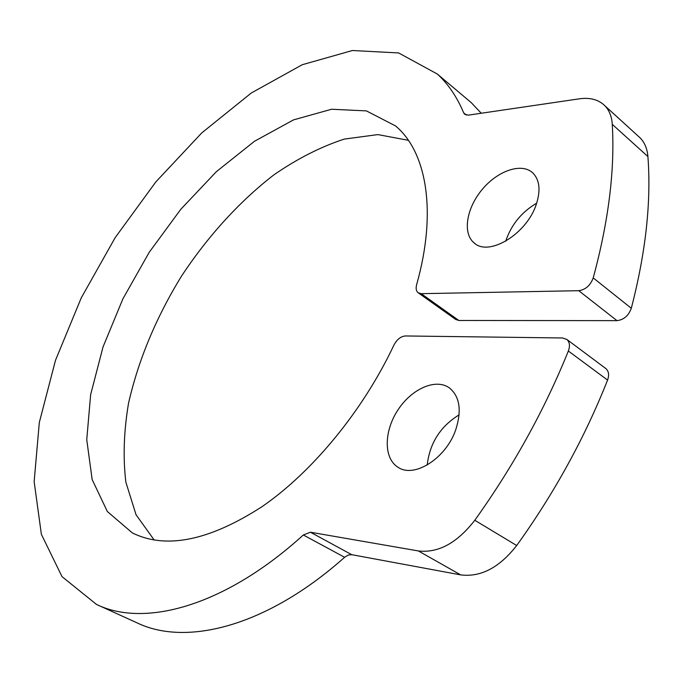 <?xml version="1.0" encoding="UTF-8"?>
<svg xmlns="http://www.w3.org/2000/svg" width="683" height="683" viewBox="0 0 683 683"><rect width="100%" height="100%" fill="white"/><g stroke="black" fill="none" stroke-linecap="round" stroke-linejoin="round"><path stroke-width="1.02" d="M505.71 241.201C511.217 224.775 521.547 212.097 536.684 203.158M638.298 136.216L640.082 137.838C644.667 142.516 647.279 148.749 647.911 156.561C651.334 201.809 645.794 252.377 631.297 308.272C628.573 315.7 623.801 319.823 616.988 320.643L458.865 320.472L455.74 319.482L418.124 292.742L421.215 293.673L458.865 320.472M408.391 140.314L377.878 134.594L344.206 139.11C320.779 146.785 297.37 158.678 273.994 174.78C239.477 201.4 207.752 236.344 181.456 276.205C156.1 317.518 138.461 359.839 128.549 403.149C123.811 431.238 122.914 457.576 125.868 482.164L136.037 514.726L154.196 540.04M607.58 380.081L568.341 351.019C570.185 345.931 569.69 342.072 566.856 339.442L605.898 368.615C608.784 371.262 609.338 375.087 607.58 380.081C584.725 437.794 554.434 492.938 516.698 545.521C499.401 567.633 480.73 577.417 460.658 574.881L351.736 554.681L348.219 555.057L344.608 557.285C266.968 626.542 186.143 646.758 136.95 622.802L96.508 604.438L62.016 576.64L41.373 534.302L34.15 481.652L39.307 422.538L55.494 360.308L81.277 297.831L115.214 237.573L155.886 181.849L201.784 132.895L251.242 93.033L302.27 64.714L352.419 50.516L398.641 52.941L437.342 74.054C448.185 83.966 456.961 96.901 463.672 112.849L466.378 115.103M464.91 97.285L471.168 102.561L481.25 113.241M427.208 465.038C429.744 443.139 440.381 426.414 459.113 414.854M647.911 156.561L612.275 124.349C614.965 169.896 608.613 221.087 593.22 277.896L631.297 308.272M612.275 124.349C611.772 116.494 609.27 110.262 604.762 105.652C598.513 99.607 590.069 97.328 579.44 98.813L468.384 115.137L464.619 114.223L463.672 112.849M344.608 557.285L303.329 534.985C224.929 606.316 144.523 627.899 96.508 604.438M303.329 534.985L310.449 532.228L351.736 554.681M460.658 574.881L418.389 550.95L310.449 532.228M418.389 550.95C438.349 553.204 457.149 542.976 474.787 520.267L516.698 545.521M568.341 351.019C544.556 409.894 513.368 466.31 474.787 520.267M566.856 339.442L562.544 337.974L405.378 335.959C400.759 336.377 396.925 339.442 393.886 345.163C363.066 410.568 312.66 471.774 262.118 506.607C209.237 540.74 165.995 549.516 132.382 532.945L107.359 511.55L92.154 479.551L86.75 439.707L90.643 394.68L103.022 346.973L122.914 298.821L149.227 252.283L180.799 209.288L216.366 171.672L254.486 141.27L293.528 119.884L331.571 109.246L366.395 110.894L395.542 125.928C426.508 151.72 437.342 211.474 416.613 284.717C415.674 288.405 416.178 291.078 418.124 292.742M616.988 320.643L578.732 290.693L421.215 293.673M578.732 290.693C585.544 289.729 590.377 285.46 593.22 277.896M536.181 204.644C526.499 234.295 488.533 256.945 474.062 242.858C462.382 233.304 466.412 208.298 482.078 189.618C497.565 170.793 521.453 162.426 532.68 172.79C539.69 179.791 540.859 190.412 536.181 204.644M455.843 429.445C446.221 458.438 413.804 478.851 397.719 467.061C383.522 458.054 383.957 431.118 397.865 410.065C411.55 388.849 435.763 378.023 449.397 387.91C459.727 396.43 461.87 410.27 455.843 429.445M471.168 102.561L437.342 74.054M475.12 243.66L474.062 242.858M398.573 467.582L397.719 467.061M640.082 137.838L604.762 105.652"/></g></svg>
